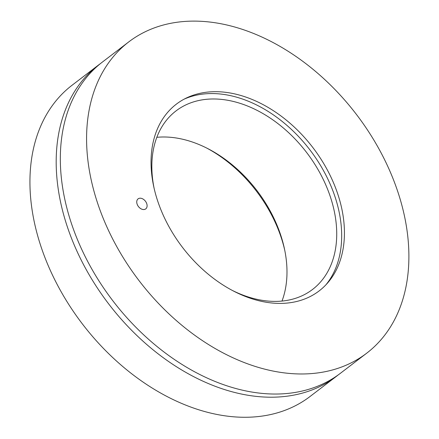 <?xml version="1.0" encoding="UTF-8"?>
<svg xmlns="http://www.w3.org/2000/svg" width="439" height="439" viewBox="0 0 439 439"><rect width="100%" height="100%" fill="white"/><g stroke="black" fill="none" stroke-linecap="round" stroke-linejoin="round"><path stroke-width="0.66" d="M139.953 198.203A6.305 4.401 -127.4 0 1 146.171 202.357A6.305 4.401 -127.4 0 1 145.753 208.876A6.305 4.401 -127.4 0 1 143.899 209.54A6.305 4.401 -127.4 0 1 137.676 205.386A6.305 4.401 -127.4 0 1 138.098 198.862A6.305 4.401 -127.4 0 1 139.953 198.203M284.554 303.267A117.542 82.093 -127.4 0 1 164.888 218.748A117.542 82.093 -127.4 0 1 185.971 98.204A117.542 82.093 -127.4 0 1 312.958 147.691A117.542 82.093 -127.4 0 1 327.39 283.21A117.542 82.093 -127.4 0 1 284.554 303.267M128.764 41.897L102.517 61.965A195.904 136.825 52.6 0 0 89.446 264.744A195.904 136.825 52.6 0 0 282.848 393.816A195.904 136.825 52.6 0 0 340.455 373.254L366.702 353.186A195.904 136.825 52.6 0 0 356.441 114.453A195.904 136.825 52.6 0 0 128.764 41.897A195.904 136.825 52.6 0 0 115.698 244.677A195.904 136.825 52.6 0 0 309.1 373.754A195.904 136.825 52.6 0 0 366.702 353.186M154.116 188.315A112.379 78.488 -127.4 0 1 176.034 110.897A112.379 78.488 -127.4 0 1 306.636 152.52A112.379 78.488 -127.4 0 1 312.53 289.466A112.379 78.488 -127.4 0 1 279.484 301.264A112.379 78.488 -127.4 0 1 232.077 290.305M281.997 301.066A112.379 78.488 52.6 0 0 256.903 190.537A112.379 78.488 52.6 0 0 156.827 137.314M325.925 284.807A118.398 82.691 52.6 0 0 309.978 149.968A118.398 82.691 52.6 0 0 184.045 99.192M284.708 250.071A117.542 82.093 52.6 0 0 206.747 148.08M338.359 374.807A195.904 136.825 -127.4 0 1 336.307 376.421A195.904 136.825 -127.4 0 1 278.705 396.982A195.904 136.825 -127.4 0 1 85.303 267.911A195.904 136.825 -127.4 0 1 98.369 65.131A195.904 136.825 -127.4 0 1 100.465 63.578M98.369 65.131L72.122 85.199A195.904 136.825 52.6 0 0 59.051 287.979A195.904 136.825 52.6 0 0 252.452 417.05A195.904 136.825 52.6 0 0 310.06 396.483L336.307 376.421"/></g></svg>
